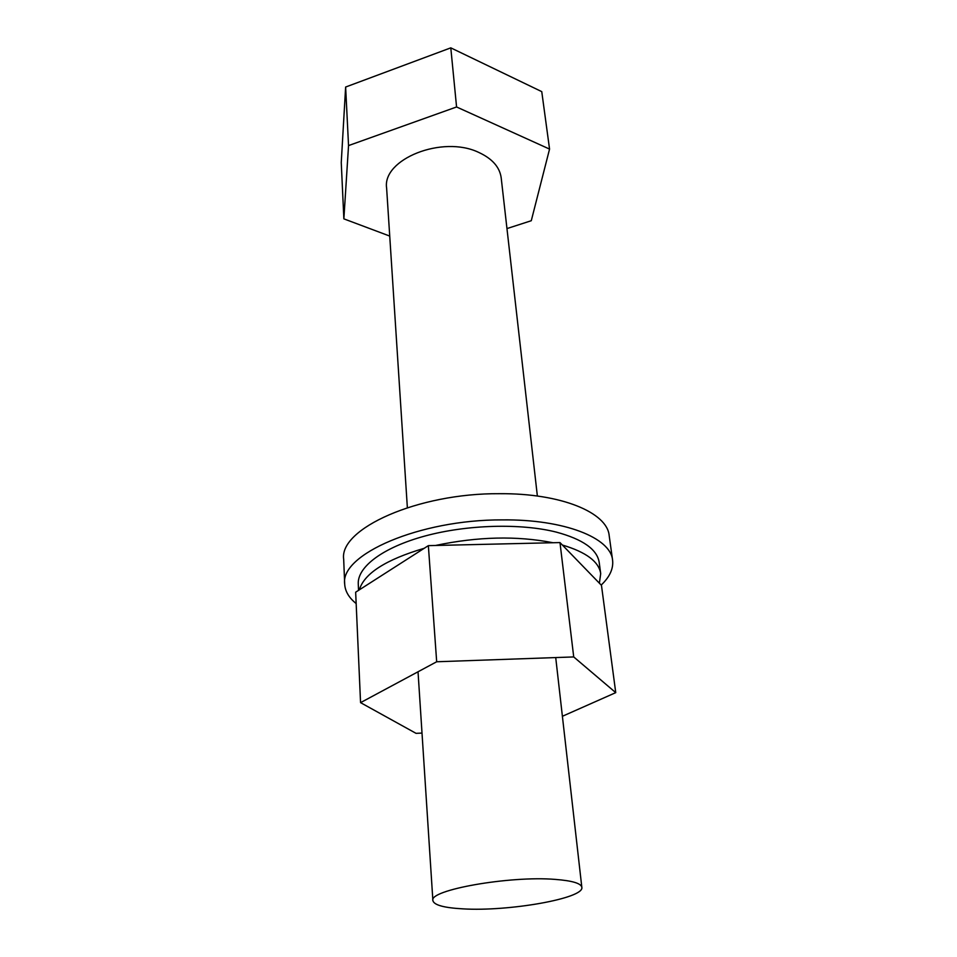 <?xml version="1.0" encoding="UTF-8"?>
<svg xmlns="http://www.w3.org/2000/svg" width="957" height="957" viewBox="0 0 957 957"><rect width="100%" height="100%" fill="white"/><g stroke="black" fill="none" stroke-linecap="round" stroke-linejoin="round"><path stroke-width="1.44" d="M537.367 496.037L501.193 177.846C499.721 167.116 492.221 158.635 478.703 152.402C442.421 134.901 382.082 159.209 386.616 188.074L407.359 507.641M555.239 879.399C509.483 875.595 428.449 890.106 432.887 900.609C433.976 905.071 444.024 907.822 463.009 908.863C508.466 911.686 584.583 898.372 581.832 887.318C581.078 883.347 572.214 880.703 555.239 879.399M389.726 236.068L343.862 218.854L348.539 145.584L456.573 106.969L549.557 149.089L531.279 220.72L506.959 228.579M456.573 106.969L450.795 47.85L541.758 91.633L549.557 149.089M348.539 145.584L345.633 87.039L450.795 47.85M343.862 218.854L341.254 162.558L345.633 87.039M601.199 585.062C609.765 576.915 613.557 568.625 612.588 560.18L609.178 535.597C607.264 512.629 561.316 493.19 499.638 493.692C417.575 493.034 338.91 528.934 343.683 559.295L344.687 584.081C345.094 591.247 348.922 597.742 356.16 603.556M612.588 560.18C610.769 537.918 564.51 519.184 502.258 519.89C419.393 519.519 339.902 554.665 344.687 584.081M358.552 590.349L358.265 583.926C357.32 566.939 382.908 547.404 425.064 535.992C467.148 524.58 520.979 523.12 556.412 532.14C582.921 539.317 597.18 549.414 599.202 562.417L600.697 573.614L599.393 583.196M562.381 545.035C586.127 552.117 598.891 561.639 600.697 573.614M359.33 589.859C364.21 573.47 385.838 559.63 424.202 548.301M435.507 545.478C477.734 536.566 516.912 535.657 553.014 542.739M562.393 716.279L615.746 692.641L601.463 585.337L559.989 542.571L428.353 545.646L355.657 592.204L360.562 702.641L416.032 733.337L422.001 733.086M360.562 702.641L436.679 661.766L428.353 545.646M559.989 542.571L573.721 656.933L436.679 661.766M615.746 692.641L573.721 656.933M418.03 671.79L432.887 900.609M555.718 657.567L581.832 887.318"/></g></svg>
